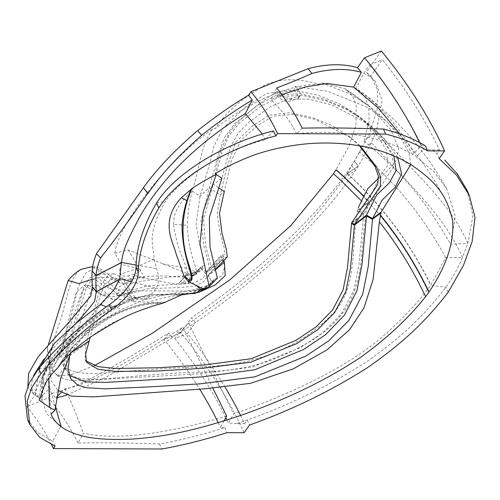 <?xml version="1.0" encoding="UTF-8"?>
<svg xmlns="http://www.w3.org/2000/svg" width="500" height="500" viewBox="0 0 500 500"><rect width="100%" height="100%" fill="white"/><g stroke="black" fill="none" stroke-linecap="round" stroke-linejoin="round"><path stroke-width="0.38" stroke-dasharray="2.5 1.88" d="M27.444 419.3L37.356 432.269L52.706 441.144L60.95 425.962M58.619 424.663L46.706 413.7L42.144 399.694L34.844 395.238C36.444 388.156 39.181 381.694 43.056 375.838L48.463 367.969L52.431 363.456C58.788 351.719 67.85 340.688 79.612 330.369C91.088 320.312 102.531 312.45 113.944 306.794C125.969 302.131 137.513 299.106 148.569 297.725L156.056 288.356C159.194 282.569 159.381 276.025 156.606 268.725L154.088 259.1C153.475 243.456 146.069 235.156 165.519 201.213C181.65 177.75 223.306 150.219 265.219 139.787L273.431 130.988M226.688 416.094C163.519 434.7 115.725 440.4 83.3 433.194L78.037 443.056C100.525 442.531 127.694 442.844 159.537 443.994C180.869 440.194 202.606 434.744 224.756 427.656L220.456 427.375L224.075 420.819M240.556 415.4A379.938 244.725 35.4 0 1 244.581 423.731L236.762 423.7L247.219 420.031C289.95 404.881 329.888 385.356 367.031 361.463C401.819 336.725 422.981 316.85 445.944 287.25C453.438 276.381 458.944 266.444 462.463 257.431L445.637 257.725L430.881 284.913L427.394 289.762C414.369 307.256 388.9 333.131 367.425 348.606C340.75 368.325 292.85 393.781 233.606 413.844L228.456 423.125A360.706 232.338 35.4 0 0 226.925 419.919M236.762 423.7L228.456 423.125M225.212 387.4A379.938 244.725 35.4 0 0 187.512 333.55L195.394 322.475L178.156 334.05L188.669 323.288C268.463 268.356 311.244 225.712 344.619 177.8L347.337 173.637L358.406 165.9L371.45 142.587L376.494 130.688L382.125 100.525L375.331 81.581L370.213 76.819L363.75 73.256L355.831 88.244C380.112 104.956 400.269 127.856 416.3 156.95L423.331 149.306L431.706 149.875L436.856 153.556L439.45 149.906A379.938 244.725 35.4 0 0 382.375 59.725L370.213 76.819L366.319 72.119L371.419 76.862L377.444 89.831L377.181 109.7L369.125 134.406L354.494 161.181L351.544 165.712C335.306 189.963 314.331 214.419 288.619 239.094C261.681 265.281 223.388 296.044 191.544 317.706L195.394 322.475C227.244 300.806 265.581 270.019 292.538 243.812C318.25 219.137 339.219 194.675 355.456 170.431L358.406 165.9L354.494 161.181M188.669 323.288L233.606 413.844M55.356 406.581L49.769 388.013L40.113 398.131L36.263 393.431L26.856 406.65L48.562 397.906L51.819 393.331L55.656 398.062L56.675 397.05M75.981 323.394L51.125 350.506L50.075 355.981C42.906 368.65 40.25 382.825 42.1 398.512L43.956 376.675L50.275 359.438L42.494 376.9L43.944 383.375L49.769 388.013M42.1 398.512L42.144 399.694M212.981 388.35L182.925 327.125L172.569 337.688L168.725 332.925C101.969 375.112 73.469 388.594 51.819 393.331M61.094 392.631L64.925 388.8C83.562 386.062 119.669 368.344 182.925 327.125M64.925 388.8C71.294 402.031 77.419 416.831 83.3 433.194M113.944 306.794L106.312 306.831M100.838 304.581L97.85 306.306M131.475 281.688L156.056 288.356M302.175 128.15L296.756 133.856C332.306 129.175 380.475 134.55 412.644 154.631L421.012 145.562L425.387 145.844M416.3 156.95L434.075 171.762L446.662 188.637L455.244 216.05L450.688 244.262L467.819 243.312L472.9 215.637L467.075 190.369M445.637 257.725C435.044 237.175 416.825 211.144 404.787 197.225C390.975 180.731 375.85 165.675 359.419 152.056L371.45 142.587C403.394 179.431 443.394 213.281 462.463 257.431L467.819 243.312C448.756 199.675 407.925 167.2 376.494 130.688L364.113 141L369.131 121.369L368.731 106.456L364.656 96.419L357.938 89.562L355.831 88.244M281.819 94.731L270.881 99.631L276.7 87.963M347.337 173.637L359.419 152.056M262.325 134.025L265.219 139.787M55.056 446.2L52.706 441.144M159.537 443.994L161.781 449.006M224.756 427.656L227 432.669M244.581 423.731L247.219 420.031L249.544 425.012M51.569 444.706A163.162 105.1 35.4 0 0 26.856 406.65M78.037 443.056A196.262 126.419 35.4 0 0 48.562 397.906M54.325 343.462L51.125 350.506L43.75 359.294M33.6 375.438L31 385.256L33.55 394.113L40.113 398.131M50.075 355.981L50.275 359.438M55.656 398.062L56.537 397.887M66.812 395.069L106.4 377.075L172.569 337.688M27.85 386.3L29.631 389.394L36.263 393.431M244.044 432.738A379.938 244.725 35.4 0 0 180.8 332.806L163.988 339.581A354.294 228.212 -144.6 0 1 199.569 389M218.175 422.625A354.294 228.212 -144.6 0 1 220.456 427.375M163.988 339.581L168.725 332.925M180.8 332.806L191.544 317.706M187.512 333.55L174.894 338.631L178.156 334.05M225.825 417.656A360.706 232.338 35.4 0 0 174.894 338.631M381.35 50.994L366.319 72.119M94.244 365.75L70.881 374.731L57.731 375.9L49.444 368.137L49.887 363.531L113.6 290.119L132.012 279.694L133.613 276.375L130.294 279.237L128.312 275.919C140.269 272.725 143.425 270.219 137.775 268.394L121.475 264.469L114.787 253.256C116.206 242.706 122.544 228.938 133.806 211.944C143.531 195.888 174.3 155.756 212.525 129.1L215.45 128.394C224.85 113.95 238.837 101.062 257.413 89.719C272.719 78.606 293.363 76.806 319.344 84.312L321.475 82.806L344.8 88.594L351.95 95.175L356.225 104.531L355.875 125.781L349.031 146L336.069 169.725M319.344 84.312C309.406 84.231 298.144 86.119 285.55 89.975C272.269 94.55 261.256 99.294 252.519 104.2C238.231 112.025 230.406 116.844 215.45 128.394M121.475 264.469C119.375 269.662 119.006 272.894 120.375 274.15C121.506 276.144 124.15 276.731 128.312 275.919M124.113 284.163L125.106 283.137L125.8 283.206M113.6 290.119C107.506 287.844 101.131 284.106 94.462 278.913C98.038 275.788 99.431 272.587 98.631 269.319L110.244 278.869L132.012 279.694M57.531 375.869L51.375 367.425L47.881 354.888L47.287 347.531L49.887 363.531M47.287 347.531L48.487 344.356M94.462 278.913L92.013 279.319M378.587 178.131L387.969 164.906L386.256 149.588L374.15 131.431L357.337 115.119L339.431 103.844L317.413 94.969L291.637 89.875L266.631 93.506L245.975 106.556L222.987 128.269L213.806 146.581L209.606 164.119L199.938 196.45L196.125 224.513L199.669 244.562L203.6 258.55L204.019 265.431L200.688 267.075L200.575 267.987L202.125 269.281L194.931 275.194L172.413 276.619L142.956 281L130.069 284.075L120.275 282.913L97.331 266.8L85.538 273.156L78.2 287.225L71.688 314.194L64.594 338.263L61.212 352.5L62.956 365.031L64.756 367.369L57.8 375.812L56.737 375.119M51.375 367.425C47.119 354.594 55.012 336.994 62.188 314.669C68.194 292.056 71.031 275.275 81.538 269.2M190.269 280.144L191.838 275.594L191.337 273.463L199.094 271.106L196.825 272.9L186.394 274.212L183.238 283.806L187.975 283.669L192.094 276.675L187.981 273.8L195.731 274.244L192.094 276.675L192.95 275.756L191.838 275.594L200.712 268.113L205.512 273.606L202.844 278.469L194.406 282.856L179.719 284.2L147.838 285.819L131.188 290.35L117.287 289.662L97.513 274.231L89.319 278.244L83.594 287.875L63.888 360.863L66.056 370.431L72.987 376.406L81.725 378.731L101.6 379.431L198.969 373.806L251.85 367.194L300.712 347.413L322.638 332.912L341.238 314.119L353.762 290.525L359 264.356L363.688 213.594L393.938 165.994L391.744 154.656L384.3 141.931L362.244 118.95L344.881 107.931L323.587 99.087L299.356 93.644L276.038 95.331L256.256 106.112L234.575 123.906L224.112 138.2L218.031 155.419L209.219 187.856L200.994 220.963L203.694 245.181L208.287 262.206L209.419 270.531L206.225 272.031L205.512 273.606L222.125 259.606L224.856 266.025L222.481 274.938L208.275 285.1L193.1 289.875L161.8 295.431L146.994 299.431L135.938 298.612L127.419 286.181L122.244 277.688L114.113 273.825L106.944 276.781L101.356 284.35L94.994 306.45L86.031 344.469L85 359.606L85.856 360.831M183.637 282.575L180.075 282.113L186.419 274.944L186.394 274.212L178.919 283.431L186.419 274.944C184.35 276.981 178.688 277.45 169.425 276.356C161.806 275.462 151.888 275.875 139.669 277.594L135.762 275.731L133.613 276.375M92.613 267.019L98.631 269.319M359.519 145.831L348.812 136.144L332.337 125.725L312.231 117.475L289.681 112.706L269.169 115.181L252.719 125.831L236.038 141.756L227.05 166.644L220.25 195L217.156 214.662L220.069 232.95L224.044 247.244L224.788 254.488L222.325 255.062L206.062 272.238L201.506 266.481L192.787 275.931L191.75 277.738M114.787 253.256L128.156 249.894L187.981 273.8L186.519 268.306C183.113 256.569 178.156 253.162 173.469 224.306L187.3 225.263C188.125 250.912 195.975 265.05 196.412 272.038L195.731 274.244L204.019 265.431M128.156 249.894L144.431 277.181L135.762 275.731M183.238 283.806L178.931 283.419C176.531 285.75 155.688 279.262 139.669 277.594M173.469 224.306L174.25 216.569C176.25 208.325 182.225 199.756 192.169 190.875C189.188 203.231 187.569 214.7 187.3 225.263M321.475 82.806L349.263 93.606L369.619 106.363L390.931 129.906L398.725 148.562L396.544 159.694L391.1 166.988L378.575 179.244L367.95 202.275L357.631 210.175L358.338 207.375M360.163 145.944L351.119 137.95L315.231 119.45L293.363 114.494L273.544 116.062L257.506 125.55L240.894 140.356L230.95 161.988L224.312 191.481L220.25 195L209.219 187.856L199.938 196.45L192.169 190.875C200.688 164.156 200.356 147.637 212.525 129.1M410.863 164.55L408.9 152.762L401.081 138.369L387.15 121.894L368.206 107.619L327.094 91.15L294.812 86.425L298.612 89.781L300.8 95.044L299.462 95.906L292.006 98.269C288.75 99.025 285.325 97.975 281.731 95.119L277.656 91.425C268.387 96.975 259.225 103.606 250.169 111.325C239.963 119.9 233.156 126.969 229.75 132.525C222.3 144.594 217.469 158.344 215.244 173.794M89.081 341.119L86.031 344.469C79.544 348.025 72.162 353.488 63.888 360.863L63.669 366.269L64.756 367.369C83.444 378.913 114.575 370.769 145.306 370.219C179.975 366.05 220.837 369.425 254.3 359.4C285.6 350.844 311.975 335.425 333.425 313.144C358.131 287.056 351.044 245.1 357.444 211.012L357.631 210.175L363.688 213.594L351.637 222.825M367.95 202.275L366.925 207.037C364.9 219.112 363.162 235.225 361.706 255.381C359.513 281.344 352.681 301.131 341.213 314.75C329.581 330.513 308.35 344.794 277.531 357.587C246.594 371.125 208.831 372.206 181.925 372.706C84.981 379.113 73.481 385.106 57.731 375.9M367.731 203.206L357.444 211.012L363.512 214.363L351.481 223.5M51.031 414.194C49.525 395.538 48.969 380.481 49.344 369.019L51.656 381.381L57.856 390.363M200.7 291.55L165.394 297.419L148.338 302.106L134.388 301.725L125.781 288.762L121.163 280.738L114.194 277.319L104.2 284.644L98.413 301.819L90.275 337.194M227.294 256.919L223.45 257.819L223.762 260.581M393.787 155.787L381.194 136.862L364.55 120.75L347.381 109.825L326.325 100.975L302.631 95.419L280.062 96.45L260.731 106.256L239.494 122.95L228.875 135.756L221.994 152.131L203.538 219.688L205.662 245.644L210.487 263.962L211.956 272.938L208.819 274.375L208.25 275.169L224.175 257.469L222.325 255.062L220.825 255.506L222.125 259.606L224.381 262.188M215.719 269.488L207.769 276.188L210.594 279.419L208.25 275.169L203.894 281.631L195.119 286.125L179.431 287.562L147.975 288.694L130.856 293.412L115.85 292.831L97.594 277.731L90.975 280.806L86.075 288.512L65.719 356.856L67.525 373L69.287 375.444M397.731 157.537L385 139.412L369.456 124.581L331.887 104.931L309.062 99.188L287.944 99.169L269.65 107.119L249.125 122.163L238.494 132.706L230.45 146.769L221.894 178.231L213.412 184.506L218.688 187.913M217.35 278.05L214.312 279.381L211.706 282.938L206.794 287.887M181.737 294.869L149.475 294.531L130.938 299.731L112.762 299.562L97.781 285.163L90.956 291.031L71.669 348.113L69.794 354.837M277.656 91.425L276.875 95.569C281.619 92.788 287.319 91.131 293.969 90.594L294.812 86.425M276.875 95.569L279.631 98.062C283.206 100.913 286.631 101.962 289.906 101.219L297.344 98.888L298.675 98.031L296.462 92.8L293.969 90.594M49.344 369.019L53.712 361.812L64.737 337.094L71.344 309.088L76.275 292.288L84.038 285.506L99.987 294.106L116.625 293.938L117.094 295.681L121.375 295.45L136.213 290.806L191.619 291.087L195.863 290.075L201.156 289.744L211.706 282.938L210.594 279.419L212.575 281.675L203.694 289.15M118.325 295.394L118.837 295.294C122.281 294.837 125.681 295.512 129.037 297.306L129.944 300.206L124.775 302.562L102.537 316.656L87.6 330.506L70.862 352.919M118.837 295.294L117.094 295.681M195.031 293.431L188.05 293.55M188.4 293.519L173.331 294.788C165.55 294.569 154.388 295.419 139.844 297.35L129.944 300.206M190.231 293.381L173.331 294.788M124.775 302.562L101.475 314.35L80.612 329.969L61.956 349.975L48.781 378.156M129.037 297.306L139.844 297.35M39.156 400.156L41.044 381.781L49.931 360.494L70.956 334.888L103.25 310.869L132.131 298.25L153.012 294.656L178.3 293.619L183.394 294.062M164.638 302.55L157.925 302.875L157.988 302.4L166.044 301.894M157.988 302.4C147.988 302.044 134.475 305.506 117.456 312.781C101.487 319.531 76.712 337.044 62.244 354.206C53.65 364.225 47.694 374.637 44.381 385.431L43.863 387.262M44.381 385.431L44.444 385.756M162.763 303.269L157.45 303.506L157.925 302.875C151.938 303.169 138.875 302.869 116.4 313.644C105.719 318.275 84.938 333.119 75.612 343.688C66.475 353.919 60.613 361.856 58.031 367.494M157.45 303.506C151.431 304.069 139.081 303.75 117.425 313.944C107.281 318.3 87.356 332.137 77.181 342.894C67.694 353.006 61.575 360.906 58.825 366.594M90.013 337.362C100.538 329.444 111.256 323.119 122.169 318.381M71.463 352.356L65.719 356.856L71.669 348.113L58.812 357.681L82.188 291.175L88.925 285.381L102.656 295.212L111.788 296.637L121.375 295.45L116.625 293.938M185.837 293.756L191.619 291.087L201.025 290.15M201.956 289.594L204.862 287.913L197.387 289.894L192.169 293.281M144.431 277.181L130.294 279.237M137.775 268.394L120.375 274.15M184.913 284.025L188.125 273.869L190.238 273.375L191.337 273.463L188.137 283.538M347.238 173.794L358.3 166.069L354.387 161.35M364.113 141C397.125 169.762 418.456 189.213 450.688 244.262M399.819 133.938L412.644 154.631M296.756 133.856C289.331 119.913 283.988 112.806 270.881 99.631M439.144 158.588L436.856 153.556M148.569 297.725L121.794 309.413C97.062 322.062 69.394 339.625 52.431 363.456M43.056 375.838C46.537 367.019 51.956 358.325 59.319 349.762C64.575 343.638 71.338 337.169 79.612 330.369M34.844 395.238L40.2 366.831M419.594 142.594A354.294 228.212 -144.6 0 1 421.012 145.562M423.331 149.306A360.706 232.338 35.4 0 0 369.762 64.806L382.375 59.725M439.45 149.906L431.706 149.875M363.75 73.256L369.762 64.806M38.706 368.606L48.463 367.969M448.188 292.262L445.944 287.25L430.631 285.269M351.544 165.712L355.456 170.431L344.619 177.8C379.3 210.062 406.894 247.381 427.394 289.762M347.269 173.75C381.938 205.387 409.769 242.506 430.75 285.1M156.544 203.019L165.519 201.213M190.425 279.887L191.887 275.663M191.175 278.75L192.194 275.906M363.119 195.431L368.269 200.975M162.669 263.944L186.519 268.306L196.412 272.038M66.056 370.431L62.956 365.031M360.763 200.244L366.925 207.037M363.025 195.6L368.212 201.194M281.731 95.119L279.631 98.062M292.006 98.269L289.906 101.219M299.462 95.906L297.344 98.888M298.612 89.781L296.462 92.8M184.788 284.006L188.006 273.9M187.975 283.669L191.225 273.387M347.369 173.594C382.044 205.206 409.881 242.312 430.881 284.913M136.1 265.069L156.606 268.725M136.031 267.131L154.088 259.1M109.306 304.688L121.794 309.413M42.494 376.9L42.056 396.538M33.55 394.113L29.631 389.394M49.444 368.137L47.888 354.888M195.238 272.175L196.875 271.619L195.875 272.188L200.688 267.075M110.244 278.869L120.275 282.913M92.625 266.919L97.331 266.8M344.8 88.594L369.625 106.363M446.131 201.075L435.256 181.944C412.425 144.331 382.606 113.425 345.806 89.225M362.244 118.95L357.337 115.119M200.575 267.987L203.006 270.975L202.125 269.281M135.938 298.612L117.287 289.662M114.113 273.825L97.513 274.231M85 359.606L86.481 362.206M351.119 137.95L348.812 136.144M209.419 270.531L224.788 254.488M206.225 272.031L220.825 255.506M208.819 274.375L223.45 257.819M215.6 269.1L211.956 272.938M369.456 124.581L364.55 120.75M214.312 279.381L209.025 284.662L206.594 286.456M298.675 98.031L300.8 95.044M188.038 293.55L178.3 293.619M118.331 295.394L136.213 290.806M206.569 286.488C203.631 288.038 201.55 288.894 200.325 289.05M112.762 299.562L99.987 294.113M97.781 285.163L84.038 285.5M195.863 290.075L199.95 289.15M67.525 373L70.656 378.519M115.85 292.831L134.388 301.725M97.594 277.731L114.194 277.319M194.475 272.406L190.238 273.375M446.656 188.637C424.456 149.081 394.888 116.056 357.938 89.562M375.331 81.581L371.419 76.862"/><path stroke-width="0.75" d="M60.719 426.394L60.95 425.962L58.619 424.663M99.919 305.012L113.763 290.019L119.631 279.3L121.394 262.413C123.312 251.144 124.963 244.931 137.45 221.262C144.15 208.106 154.65 193.188 168.962 176.5C181.2 162.275 207.744 136.3 245.331 113.594L252.25 100.044L248.475 95.244L250.981 91.713A163.162 105.1 35.4 0 1 277.506 133.619L275.844 135.956C232.931 146.137 179.237 175.212 158.794 208.025A279.706 144.269 155.9 0 0 138.269 272.144A65.263 33.663 155.9 0 1 111.544 309.7A279.706 144.269 155.9 0 0 40.95 373.619L38.706 368.606L29.469 382.663L25 395.969L27.444 419.3L29.688 424.312L39.644 437.312L55.056 446.2L53.381 448.556L161.781 449.006C183.113 445.2 204.85 439.756 227 432.669L244.044 432.738L249.544 425.012C291.544 410.1 330.887 390.962 367.581 367.6C403.338 342.531 424.862 322.262 448.188 292.262L463.394 265.506L472.144 241.556L475 217.325L469.325 195.375L456.8 175.444L439.144 158.588L444.6 150.925A379.938 244.725 35.4 0 0 381.35 50.994L364.538 57.769A354.294 228.212 -144.6 0 1 419.594 142.594M224.075 420.819L226.688 416.094L212.981 388.35M60.95 425.962L55.356 406.581M106.312 306.831L100.838 304.581L97.85 306.306L75.981 323.394L54.325 343.462L40.2 366.831M119.838 278.619L131.475 281.688M275.844 135.956L273.431 130.988C230.55 141.2 176.975 170.244 156.55 203.019L158.794 208.025M364.538 57.769L357.506 67.65L361.394 72.356C346.75 68.175 330.275 68.537 311.969 73.438C301.1 78.325 289.344 83.162 276.7 87.963A196.262 126.419 35.4 0 1 302.175 128.15C324.762 127.656 351.85 127.956 383.438 129.062C399.406 133.044 413.394 138.637 425.387 145.844L427.631 150.856C415.631 143.65 401.65 138.056 385.681 134.069L383.438 129.062M467.075 190.369L457.569 174.3L444.775 160.175M252.25 100.044C235.825 109.825 218.944 121.575 201.612 135.306C173.369 160.35 159.45 177.15 148.081 193.363L147.731 193.438C126.512 224.256 115.631 238.781 100.594 257.875C97.969 264.475 96.444 270.35 96.025 275.5L96.013 275.606C95.794 282.025 95.913 287.375 96.363 291.65L94.738 300.675C94.65 301.9 83.725 314.825 75.981 323.394M361.394 72.356L353.631 87.119L327.306 83.5L305.625 86.875L281.819 94.731M245.331 113.594L262.325 134.025M277.506 133.619L385.681 134.069M250.981 91.713L308.05 68.719L311.969 73.438M40.95 373.619L31.713 387.675L27.244 400.981L29.688 424.312M427.631 150.856L444.6 150.925M58.031 367.494L58.825 366.594C64.412 358.175 74.812 348.431 90.013 337.362C101.756 329.812 112.475 323.488 122.169 318.381C134.406 311.875 152.994 305.756 162.763 303.269L183.394 294.062L195.031 293.431L201.156 289.744L196.381 285.475L188.456 281.712C193.175 281.294 193.419 278.369 187.881 261.669C180.831 239.688 180.856 212.875 191.975 188.506C200.481 182.881 208.575 178.2 216.256 174.475L215.244 173.794C223.125 168.625 233.9 163.212 247.569 157.544C263.3 151.213 281.219 146.831 301.312 144.406C318.494 142.419 335.794 142.569 353.2 144.85C373.663 147.544 392.575 153.925 409.944 163.994C439.925 183.906 447.056 198.194 452.6 220.306C454.381 242.169 446.531 266.062 429.038 291.988L425.6 296.663C408.537 318.15 386.987 338.3 360.944 357.113C332.038 376.35 299.406 393.019 263.056 407.106C245.05 414.363 224.288 421.163 200.763 427.506C178.206 433.544 155.588 437.388 132.9 439.044C108.894 440.194 90.869 438.819 78.819 434.919C64.156 430.556 54.894 423.65 51.031 414.194L54.956 410.181L49.431 407.413L39.156 400.156L44.444 385.756C46.706 380.3 51.238 374.212 58.031 367.494M191.975 188.506L181.25 197.838C158.588 222.019 174.481 244.537 175.631 252.469L184.069 276.2L188.456 281.712M53.381 448.556A163.162 105.1 35.4 0 0 51.569 444.706M56.675 397.05L61.094 392.631M43.75 359.294L33.6 375.438M56.537 397.887L66.812 395.069M100.594 257.875L96.463 253.688C93.969 260.075 92.519 265.769 92.106 270.781L92.1 270.887C91.875 277.306 91.994 282.656 92.444 286.931L90.8 295.988L69.412 321.65L38.087 356.85L28.65 373.344L27.85 386.3M199.569 389A354.294 228.212 -144.6 0 1 218.175 422.625M240.556 415.4A379.938 244.725 35.4 0 0 225.212 387.4M226.925 419.919A360.706 232.338 35.4 0 0 225.825 417.656M357.506 67.65C342.856 63.456 326.375 63.812 308.05 68.719M248.475 95.244C232.006 105.037 215.081 116.819 197.7 130.588L201.612 135.306M96.463 253.688L143.406 187.731A122.556 35.725 -39.7 0 1 197.7 130.588M363.119 195.431L343.506 176.281L336.069 169.725L333.481 173.7L290.719 225.706L229.838 279.875L152.219 333.319L94.244 365.75M48.487 344.356L68.188 280.431C72.575 275.181 77.025 271.438 81.538 269.2L90.856 266.962L92.613 267.019M92.013 279.319L78.744 283.606L68.188 280.431M57.856 390.363L71.237 396.144L93.781 396.887L205.494 388.744L250.6 383.306L293.244 368.862L326.906 349.95L349.6 329.656L364.05 307.7L373.113 279.469L379.369 221.875L381.163 212.056L410.863 164.55M358.338 207.375L367.612 188.912L378.587 178.131M85.856 360.831L98.081 366.662L115.75 368.469L157.306 367.769L203.612 365.05L251.287 358.731L296.188 340.206L316.212 326.788L332.606 309.981L343.144 289.775L347.512 267.381L351.637 222.825L377.663 184.537L378.4 176.156L375.037 166.475L359.519 145.831M223.762 260.581L224.381 262.188L225.244 275.619L215.219 284.944L200.7 291.55M90.275 337.194L85.638 353.862L86.481 362.206L97.744 369.162L114.963 371.394L156.269 371.075L202.262 368.325L250.787 362.206L296.762 343.575L317.431 329.913L334.619 312.562L345.819 291.481L350.438 268.419L354.481 224.431L380.337 186.256L380.706 177.331L376.662 166.994L360.163 145.944M218.688 187.913L224.312 191.481L219.506 213.25L221.919 233.019L226.213 248.863L227.294 256.919L215.6 269.1M69.287 375.444L85.769 381.95L105.581 382.381L201.931 376.906L254.719 369.775L303.556 349.513L325.544 334.681L344.288 315.312L356.85 291.006L362 264.544L366.531 215.206L376.637 195.087L389.412 182.738L396.144 170.413L393.787 155.787M69.794 354.837L68.106 368.481L70.656 378.519L77.65 385.062L86.319 387.706L105.625 388.85L150.419 386.825L200.594 383.806L254.856 376.85L305.613 356.213L328.731 340.85L348.881 320.375L362.669 294.281L368.237 266.462L372.581 218.625L382.181 200.006L395.169 187.381L401.619 173.925L397.731 157.537M201.156 289.744L203.694 289.15L209.219 286.65L199.969 243.925L203.287 211.394L216.256 174.475L221.894 178.231L209.312 217.7L209.994 246.925L217.35 278.05L209.237 286.669M206.794 287.887L198.962 292.281L181.737 294.869M190.6 189.756L186.9 200.569C183.412 211.85 181.812 221.637 182.106 229.938C183.713 263.606 196.306 279.488 189.537 280.212L187.838 281.025M189.537 280.212L184.069 276.2M186.9 200.569L181.25 197.838M351.637 222.825L354.481 224.431L366.531 215.206L372.581 218.625L381.163 212.056M351.481 223.5L354.338 225.075L366.369 215.938L372.431 219.288L380.994 212.781M70.862 352.919L60.675 378.3L54.956 410.181M48.781 378.156L49.431 407.413M201.025 290.15L201.956 289.594M353.631 87.119L378.3 108.062L399.819 133.938M38.706 368.606A279.706 144.269 -24.1 0 1 109.306 304.688A65.263 33.663 155.9 0 0 136.031 267.131A279.706 144.269 -24.1 0 1 156.556 203M147.731 193.438A79.25 51.05 35.4 0 0 143.406 187.731L148.081 193.363M121.369 262.587L96.025 275.5L92.106 270.781M119.631 279.3L96.369 291.75L92.45 287.031M380.494 215.15C397.544 236.062 412.438 259.088 425.175 284.212L429.038 291.988M333.481 173.7L340.844 180.362L360.763 200.244M379.369 221.875C395.637 242.381 409.787 264.725 421.819 288.9L425.6 296.663M335.975 169.875L343.406 176.438L363.025 195.6M380.444 215.394C397.469 236.294 412.337 259.294 425.05 284.394L428.913 292.169M224.381 262.188L215.719 269.488M203.694 289.15L196.381 285.475M71.463 352.356L89.081 341.119M121.394 262.413L136.1 265.069M138.269 272.144L136.031 267.131M111.544 309.7L109.306 304.688M119.669 279.169L96.363 291.65L92.444 286.931M121.356 262.681L96.013 275.606L92.1 270.887M91.05 266.956L92.625 266.919M467.081 190.362L469.325 195.375"/></g></svg>
